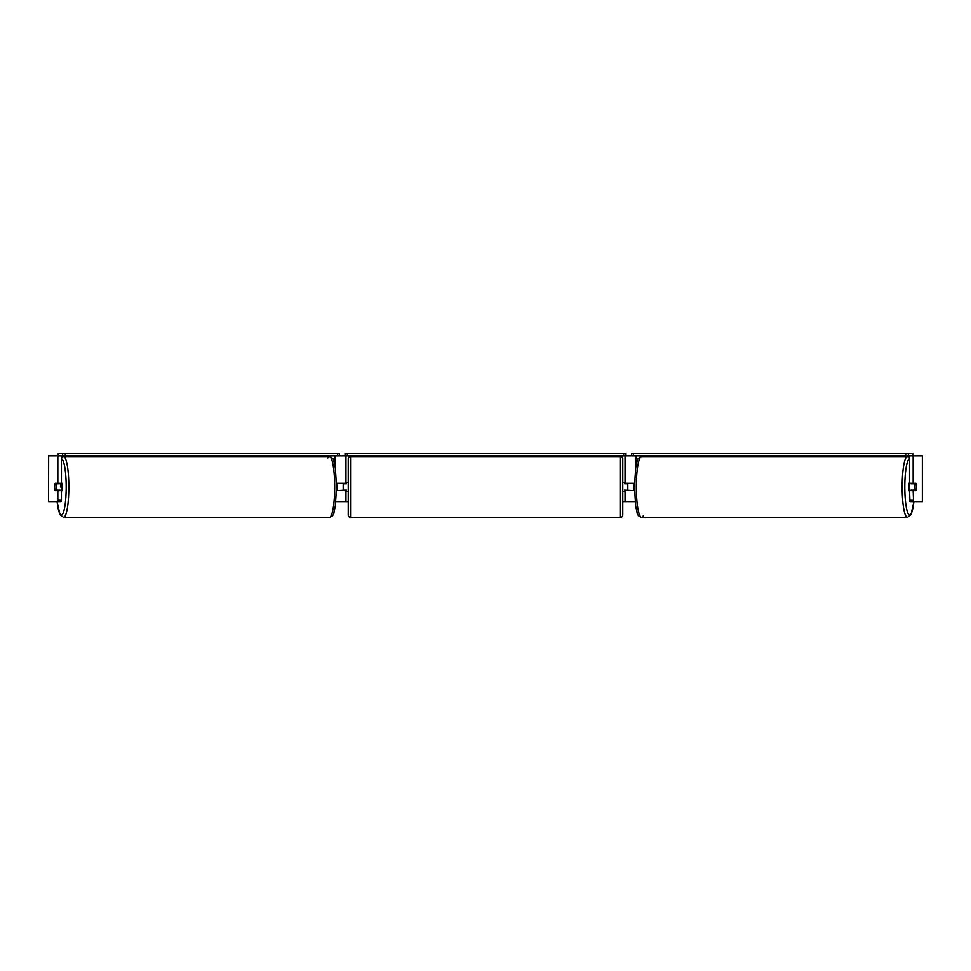 <?xml version="1.0" encoding="UTF-8"?>
<svg xmlns="http://www.w3.org/2000/svg" width="971" height="971" viewBox="0 0 971 971"><rect width="100%" height="100%" fill="white"/><g stroke="black" fill="none" stroke-linecap="round" stroke-linejoin="round"><path stroke-width="1.46" d="M324.399 456.564L324.399 455.872M336.549 490.646L345.955 490.185M335.881 501.631L345.955 501.631L345.955 490.646M345.955 483.789L345.955 455.872M65.3 453.591L65.3 455.872L58.272 455.872L58.272 453.591L339.304 453.591L339.304 455.872L345.033 455.872L345.033 453.591L625.967 453.591L625.967 455.872L623.673 455.872L623.673 453.591M343.2 490.646L343.2 483.327M345.955 483.327L336.549 483.327M646.601 456.564L646.601 455.872M634.451 490.646L625.045 490.185M635.119 501.631L625.045 501.631L625.045 490.646M625.045 483.789L625.045 455.872M908.358 453.591L912.728 453.591L912.728 455.872L908.358 455.872L908.358 453.591L631.696 453.591L631.696 455.872L625.967 455.872M627.8 490.646L624.596 490.185L624.596 491.557L622.763 491.557M627.8 490.185L627.8 483.327M625.045 483.327L634.451 483.327M909.56 491.496A4.576 0.789 -90 0 1 908.892 486.993A4.576 0.789 -90 0 1 909.56 482.478M914.755 486.993A4.576 0.789 -90 0 1 914.973 483.789L916.114 483.789A4.576 0.789 -90 0 1 916.345 486.993A4.576 0.789 -90 0 1 916.114 490.185L914.973 490.185A4.576 0.789 -90 0 1 914.755 486.993M911.016 483.327A4.576 0.789 -90 0 0 910.919 483.789L914.973 483.789M911.016 490.646A4.576 0.789 -90 0 1 910.919 490.185L914.973 490.185M634.451 490.185L633.808 490.185A4.576 0.789 -90 0 1 633.59 486.993A4.576 0.789 -90 0 1 633.808 483.789L634.451 483.789M345.955 501.631L348.237 501.631M622.763 501.631L625.045 501.631M48.647 455.872L48.55 501.631L48.647 455.872L61.44 455.872L61.44 483.327L57.835 483.327L57.835 455.872M57.435 501.631L57.835 500.308L61.44 500.308L61.039 501.631L48.647 501.631M922.353 501.631L922.353 455.872L922.45 501.631L909.961 501.631L909.56 490.646L913.165 490.646L913.565 501.631M922.353 455.872L909.56 455.872L909.56 483.327L913.165 483.327L913.165 455.872M913.165 483.327L916.017 483.327A4.576 0.789 -90 0 1 916.017 490.646L913.165 490.646M909.56 500.308L913.165 500.308M61.44 500.308L61.44 490.646L57.835 490.646L57.835 500.308M57.835 483.327L54.983 483.327A4.576 0.789 -90 0 0 54.655 486.993A4.576 0.789 -90 0 0 54.983 490.646L57.835 490.646M61.44 491.496A4.576 0.789 -90 0 0 62.108 486.993A4.576 0.789 -90 0 0 61.44 482.478M60.833 483.327A4.576 0.789 -90 0 0 60.518 486.993M56.027 490.185A4.576 0.789 -90 0 0 56.245 486.993A4.576 0.789 -90 0 0 56.027 483.789L54.886 483.789A4.576 0.789 -90 0 0 54.655 486.993A4.576 0.789 -90 0 0 54.886 490.185L60.081 490.185A4.576 0.789 -90 0 1 59.984 490.646M56.027 483.789L60.081 483.789A4.576 0.789 -90 0 0 59.984 483.327M336.549 490.185L337.192 490.185A4.576 0.789 -90 0 0 337.41 486.993A4.576 0.789 -90 0 0 337.192 483.789L336.549 483.789M350.531 456.564A2.282 2.282 0 0 0 348.237 458.846L348.237 515.128A2.282 2.282 0 0 0 350.531 517.409L620.469 517.409A2.282 2.282 0 0 0 622.763 515.128L622.763 458.846A2.282 2.282 0 0 0 620.469 456.564L350.531 456.564L350.531 517.409M627.8 483.789L624.596 483.789L624.596 482.417L622.763 482.417M348.237 482.417L346.404 482.417L346.404 483.789L343.2 483.789M343.2 490.185L346.404 490.185L346.404 491.557L348.237 491.557M62.642 455.872L62.642 453.591M65.3 455.872L337.447 455.872L337.447 453.591M339.304 455.872L337.447 455.872M347.327 453.591L347.327 455.872L623.673 455.872M347.327 455.872L345.033 455.872M905.7 453.591L905.7 455.872L633.553 455.872L633.553 453.591M631.696 455.872L633.553 455.872M905.7 455.872L908.358 455.872M335.056 466.323L335.056 455.872M635.944 466.323L635.944 455.872M643.154 516.038A30.429 5.28 -90 0 1 641.588 517.409A30.429 5.28 -90 0 1 636.308 486.993A30.429 5.28 -90 0 1 641.588 456.564L907.436 456.564A30.429 5.28 90 0 0 902.156 486.993A30.429 5.28 90 0 0 907.436 517.409L910.992 514.764L913.905 501.631M913.857 501.631A28.135 4.891 -90 0 1 908.371 514.084A28.135 4.891 -90 0 1 904.802 486.993A28.135 4.891 -90 0 1 909.56 458.858M641.588 456.564L641.588 456.564C638.639 457.535 637.097 459.319 636.964 461.917L635.714 467.719L634.415 486.993L635.714 506.255L636.964 512.057C637.097 514.654 638.639 516.438 641.588 517.409L907.436 517.409M63.564 517.409L329.412 517.409A30.429 5.28 -90 0 0 334.692 486.993A30.429 5.28 -90 0 0 329.412 456.564L63.564 456.564A30.429 5.28 90 0 1 68.844 486.993A30.429 5.28 90 0 1 63.564 517.409L60.008 514.764L57.095 501.631M57.143 501.631A28.135 4.891 -90 0 0 62.63 514.084A28.135 4.891 -90 0 0 66.198 486.993A28.135 4.891 -90 0 0 61.44 458.858M329.412 517.409C332.361 516.438 333.903 514.654 334.036 512.057L335.286 506.255L336.585 486.993L335.286 467.719L334.036 461.917C333.903 459.319 332.361 457.535 329.412 456.564L329.412 456.564A30.429 5.28 -90 0 0 327.846 457.936M620.469 517.409L620.469 456.564M907.436 456.564L909.56 457.341M63.564 456.564L61.44 457.341"/></g></svg>
